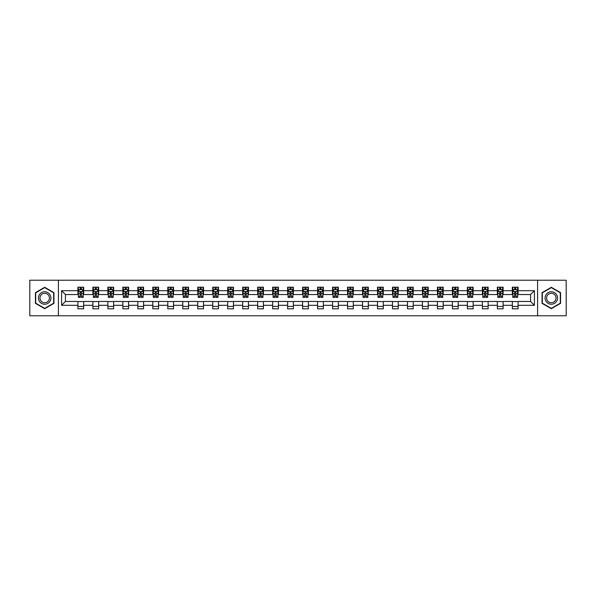 <?xml version="1.0" encoding="UTF-8"?>
<svg xmlns="http://www.w3.org/2000/svg" width="596" height="596" viewBox="0 0 596 596"><rect width="100%" height="100%" fill="white"/><g stroke="black" fill="none" stroke-linecap="round" stroke-linejoin="round"><path stroke-width="0.89" d="M537.585 315.768L566.2 315.768L566.2 280.232L537.585 280.232L537.585 315.768L58.415 315.768L58.415 280.232L29.8 280.232L29.8 315.768L58.415 315.768M537.585 280.232L58.415 280.232M518.088 290.699L518.088 287.197L512.329 287.197L512.329 290.699L503.113 290.699L503.113 287.197L497.347 287.197L497.347 290.699L488.131 290.699L488.131 287.197L482.373 287.197L482.373 290.699L473.149 290.699L473.149 287.197L467.391 287.197L467.391 290.699L458.168 290.699L458.168 287.197L452.409 287.197L452.409 290.699L443.193 290.699L443.193 287.197L437.427 287.197L437.427 290.699L428.211 290.699L428.211 287.197L422.452 287.197L422.452 290.699L413.229 290.699L413.229 287.197L407.47 287.197L407.47 290.699L398.247 290.699L398.247 287.197L392.488 287.197L392.488 290.699L383.273 290.699L383.273 287.197L377.506 287.197L377.506 290.699L368.291 290.699L368.291 287.197L362.532 287.197L362.532 290.699L353.309 290.699L353.309 287.197L347.55 287.197L347.55 290.699L338.334 290.699L338.334 287.197L332.568 287.197L332.568 290.699L323.352 290.699L323.352 287.197L317.586 287.197L317.586 290.699L308.37 290.699L308.37 287.197L302.612 287.197L302.612 290.699L293.388 290.699L293.388 287.197L287.63 287.197L287.63 290.699L278.414 290.699L278.414 287.197L272.648 287.197L272.648 290.699L263.432 290.699L263.432 287.197L257.666 287.197L257.666 290.699L248.45 290.699L248.45 287.197L242.691 287.197L242.691 290.699L233.468 290.699L233.468 287.197L227.709 287.197L227.709 290.699L218.494 290.699L218.494 287.197L212.727 287.197L212.727 290.699L203.512 290.699L203.512 287.197L197.753 287.197L197.753 290.699L188.53 290.699L188.53 287.197L182.771 287.197L182.771 290.699L173.548 290.699L173.548 287.197L167.789 287.197L167.789 290.699L158.573 290.699L158.573 287.197L152.807 287.197L152.807 290.699L143.591 290.699L143.591 287.197L137.832 287.197L137.832 290.699L128.609 290.699L128.609 287.197L122.85 287.197L122.85 290.699L113.627 290.699L113.627 287.197L107.869 287.197L107.869 290.699L98.653 290.699L98.653 287.197L92.887 287.197L92.887 290.699L83.671 290.699L83.671 287.197L77.912 287.197L77.912 290.699L61.582 290.699L61.582 305.301L65.426 301.457L77.912 301.457L77.912 308.803L83.671 308.803L83.671 301.457L92.887 301.457L92.887 308.803L98.653 308.803L98.653 301.457L107.869 301.457L107.869 308.803L113.627 308.803L113.627 301.457L122.85 301.457L122.85 308.803L128.609 308.803L128.609 301.457L137.832 301.457L137.832 308.803L143.591 308.803L143.591 301.457L152.807 301.457L152.807 308.803L158.573 308.803L158.573 301.457L167.789 301.457L167.789 308.803L173.548 308.803L173.548 301.457L182.771 301.457L182.771 308.803L188.53 308.803L188.53 301.457L197.753 301.457L197.753 308.803L203.512 308.803L203.512 301.457L212.727 301.457L212.727 308.803L218.494 308.803L218.494 301.457L227.709 301.457L227.709 308.803L233.468 308.803L233.468 301.457L242.691 301.457L242.691 308.803L248.45 308.803L248.45 301.457L257.666 301.457L257.666 308.803L263.432 308.803L263.432 301.457L272.648 301.457L272.648 308.803L278.414 308.803L278.414 301.457L287.63 301.457L287.63 308.803L293.388 308.803L293.388 301.457L302.612 301.457L302.612 308.803L308.37 308.803L308.37 301.457L317.586 301.457L317.586 308.803L323.352 308.803L323.352 301.457L332.568 301.457L332.568 308.803L338.334 308.803L338.334 301.457L347.55 301.457L347.55 308.803L353.309 308.803L353.309 301.457L362.532 301.457L362.532 308.803L368.291 308.803L368.291 301.457L377.506 301.457L377.506 308.803L383.273 308.803L383.273 301.457L392.488 301.457L392.488 308.803L398.247 308.803L398.247 301.457L407.47 301.457L407.47 308.803L413.229 308.803L413.229 301.457L422.452 301.457L422.452 308.803L428.211 308.803L428.211 301.457L437.427 301.457L437.427 308.803L443.193 308.803L443.193 301.457L452.409 301.457L452.409 308.803L458.168 308.803L458.168 301.457L467.391 301.457L467.391 308.803L473.149 308.803L473.149 301.457L482.373 301.457L482.373 308.803L488.131 308.803L488.131 301.457L497.347 301.457L497.347 308.803L503.113 308.803L503.113 301.457L512.329 301.457L512.329 308.803L518.088 308.803L518.088 301.457L530.574 301.457L530.574 294.543L518.088 294.543L518.088 290.699L534.418 290.699L534.418 305.301L518.088 305.301M512.329 305.301L503.113 305.301M497.347 305.301L488.131 305.301M482.373 305.301L473.149 305.301M467.391 305.301L458.168 305.301M452.409 305.301L443.193 305.301M437.427 305.301L428.211 305.301M422.452 305.301L413.229 305.301M407.47 305.301L398.247 305.301M392.488 305.301L383.273 305.301M377.506 305.301L368.291 305.301M362.532 305.301L353.309 305.301M347.55 305.301L338.334 305.301M332.568 305.301L323.352 305.301M317.586 305.301L308.37 305.301M302.612 305.301L293.388 305.301M287.63 305.301L278.414 305.301M272.648 305.301L263.432 305.301M257.666 305.301L248.45 305.301M242.691 305.301L233.468 305.301M227.709 305.301L218.494 305.301M212.727 305.301L203.512 305.301M197.753 305.301L188.53 305.301M182.771 305.301L173.548 305.301M167.789 305.301L158.573 305.301M152.807 305.301L143.591 305.301M137.832 305.301L128.609 305.301M122.85 305.301L113.627 305.301M107.869 305.301L98.653 305.301M92.887 305.301L83.671 305.301M77.912 305.301L61.582 305.301M512.329 290.699L512.329 294.543L503.113 294.543L503.113 290.699M497.347 290.699L497.347 294.543L488.131 294.543L488.131 290.699M482.373 290.699L482.373 294.543L473.149 294.543L473.149 290.699M467.391 290.699L467.391 294.543L458.168 294.543L458.168 290.699M452.409 290.699L452.409 294.543L443.193 294.543L443.193 290.699M437.427 290.699L437.427 294.543L428.211 294.543L428.211 290.699M422.452 290.699L422.452 294.543L413.229 294.543L413.229 290.699M407.47 290.699L407.47 294.543L398.247 294.543L398.247 290.699M392.488 290.699L392.488 294.543L383.273 294.543L383.273 290.699M377.506 290.699L377.506 294.543L368.291 294.543L368.291 290.699M362.532 290.699L362.532 294.543L353.309 294.543L353.309 290.699M347.55 290.699L347.55 294.543L338.334 294.543L338.334 290.699M332.568 290.699L332.568 294.543L323.352 294.543L323.352 290.699M317.586 290.699L317.586 294.543L308.37 294.543L308.37 290.699M302.612 290.699L302.612 294.543L293.388 294.543L293.388 290.699M287.63 290.699L287.63 294.543L278.414 294.543L278.414 290.699M272.648 290.699L272.648 294.543L263.432 294.543L263.432 290.699M257.666 290.699L257.666 294.543L248.45 294.543L248.45 290.699M242.691 290.699L242.691 294.543L233.468 294.543L233.468 290.699M227.709 290.699L227.709 294.543L218.494 294.543L218.494 290.699M212.727 290.699L212.727 294.543L203.512 294.543L203.512 290.699M197.753 290.699L197.753 294.543L188.53 294.543L188.53 290.699M182.771 290.699L182.771 294.543L173.548 294.543L173.548 290.699M167.789 290.699L167.789 294.543L158.573 294.543L158.573 290.699M152.807 290.699L152.807 294.543L143.591 294.543L143.591 290.699M137.832 290.699L137.832 294.543L128.609 294.543L128.609 290.699M122.85 290.699L122.85 294.543L113.627 294.543L113.627 290.699M107.869 290.699L107.869 294.543L98.653 294.543L98.653 290.699M92.887 290.699L92.887 294.543L83.671 294.543L83.671 290.699M77.912 290.699L77.912 294.543L65.426 294.543L61.582 290.699M65.426 294.543L65.426 301.457M534.418 305.301L530.574 301.457M530.574 294.543L534.418 290.699M77.912 289.596L78.389 289.596M80.214 289.596L81.369 289.596M83.187 289.596L83.671 289.596M77.912 294.446L78.389 294.446M80.214 294.446L81.369 294.446M83.187 294.446L83.671 294.446M77.912 301.554L83.671 301.554M77.912 306.404L83.671 306.404M92.887 301.554L98.653 301.554M92.887 306.404L98.653 306.404M92.887 289.596L93.371 289.596M95.196 289.596L96.343 289.596M98.169 289.596L98.653 289.596M92.887 294.446L93.371 294.446M95.196 294.446L96.343 294.446M98.169 294.446L98.653 294.446M107.869 301.554L113.627 301.554M107.869 306.404L113.627 306.404M107.869 289.596L108.353 289.596M110.171 289.596L111.325 289.596M113.151 289.596L113.627 289.596M107.869 294.446L108.353 294.446M110.171 294.446L111.325 294.446M113.151 294.446L113.627 294.446M122.85 301.554L128.609 301.554M122.85 306.404L128.609 306.404M122.85 289.596L123.327 289.596M125.153 289.596L126.307 289.596M128.133 289.596L128.609 289.596M122.85 294.446L123.327 294.446M125.153 294.446L126.307 294.446M128.133 294.446L128.609 294.446M137.832 301.554L143.591 301.554M137.832 306.404L143.591 306.404M137.832 289.596L138.309 289.596M140.135 289.596L141.289 289.596M143.107 289.596L143.591 289.596M137.832 294.446L138.309 294.446M140.135 294.446L141.289 294.446M143.107 294.446L143.591 294.446M152.807 301.554L158.573 301.554M152.807 306.404L158.573 306.404M152.807 289.596L153.291 289.596M155.116 289.596L156.264 289.596M158.089 289.596L158.573 289.596M152.807 294.446L153.291 294.446M155.116 294.446L156.264 294.446M158.089 294.446L158.573 294.446M167.789 301.554L173.548 301.554M167.789 306.404L173.548 306.404M167.789 289.596L168.266 289.596M170.091 289.596L171.246 289.596M173.071 289.596L173.548 289.596M167.789 294.446L168.266 294.446M170.091 294.446L171.246 294.446M173.071 294.446L173.548 294.446M182.771 301.554L188.53 301.554M182.771 306.404L188.53 306.404M182.771 289.596L183.248 289.596M185.073 289.596L186.228 289.596M188.053 289.596L188.53 289.596M182.771 294.446L183.248 294.446M185.073 294.446L186.228 294.446M188.053 294.446L188.53 294.446M197.753 301.554L203.512 301.554M197.753 306.404L203.512 306.404M197.753 289.596L198.23 289.596M200.055 289.596L201.21 289.596M203.027 289.596L203.512 289.596M197.753 294.446L198.23 294.446M200.055 294.446L201.21 294.446M203.027 294.446L203.512 294.446M212.727 301.554L218.494 301.554M212.727 306.404L218.494 306.404M212.727 289.596L213.212 289.596M215.037 289.596L216.184 289.596M218.009 289.596L218.494 289.596M212.727 294.446L213.212 294.446M215.037 294.446L216.184 294.446M218.009 294.446L218.494 294.446M227.709 301.554L233.468 301.554M227.709 306.404L233.468 306.404M227.709 289.596L228.186 289.596M230.011 289.596L231.166 289.596M232.991 289.596L233.468 289.596M227.709 294.446L228.186 294.446M230.011 294.446L231.166 294.446M232.991 294.446L233.468 294.446M242.691 301.554L248.45 301.554M242.691 306.404L248.45 306.404M242.691 289.596L243.168 289.596M244.993 289.596L246.148 289.596M247.973 289.596L248.45 289.596M242.691 294.446L243.168 294.446M244.993 294.446L246.148 294.446M247.973 294.446L248.45 294.446M257.666 301.554L263.432 301.554M257.666 306.404L263.432 306.404M257.666 289.596L258.15 289.596M259.975 289.596L261.123 289.596M262.948 289.596L263.432 289.596M257.666 294.446L258.15 294.446M259.975 294.446L261.123 294.446M262.948 294.446L263.432 294.446M272.648 301.554L278.414 301.554M272.648 306.404L278.414 306.404M272.648 289.596L273.132 289.596M274.957 289.596L276.104 289.596M277.93 289.596L278.414 289.596M272.648 294.446L273.132 294.446M274.957 294.446L276.104 294.446M277.93 294.446L278.414 294.446M287.63 301.554L293.388 301.554M287.63 306.404L293.388 306.404M287.63 289.596L288.106 289.596M289.932 289.596L291.086 289.596M292.912 289.596L293.388 289.596M287.63 294.446L288.106 294.446M289.932 294.446L291.086 294.446M292.912 294.446L293.388 294.446M302.612 301.554L308.37 301.554M302.612 306.404L308.37 306.404M302.612 289.596L303.088 289.596M304.914 289.596L306.068 289.596M307.894 289.596L308.37 289.596M302.612 294.446L303.088 294.446M304.914 294.446L306.068 294.446M307.894 294.446L308.37 294.446M317.586 301.554L323.352 301.554M317.586 306.404L323.352 306.404M317.586 289.596L318.07 289.596M319.896 289.596L321.043 289.596M322.868 289.596L323.352 289.596M317.586 294.446L318.07 294.446M319.896 294.446L321.043 294.446M322.868 294.446L323.352 294.446M332.568 301.554L338.334 301.554M332.568 306.404L338.334 306.404M332.568 289.596L333.052 289.596M334.877 289.596L336.025 289.596M337.85 289.596L338.334 289.596M332.568 294.446L333.052 294.446M334.877 294.446L336.025 294.446M337.85 294.446L338.334 294.446M347.55 301.554L353.309 301.554M347.55 306.404L353.309 306.404M347.55 289.596L348.027 289.596M349.852 289.596L351.007 289.596M352.832 289.596L353.309 289.596M347.55 294.446L348.027 294.446M349.852 294.446L351.007 294.446M352.832 294.446L353.309 294.446M362.532 301.554L368.291 301.554M362.532 306.404L368.291 306.404M362.532 289.596L363.009 289.596M364.834 289.596L365.989 289.596M367.814 289.596L368.291 289.596M362.532 294.446L363.009 294.446M364.834 294.446L365.989 294.446M367.814 294.446L368.291 294.446M377.506 301.554L383.273 301.554M377.506 306.404L383.273 306.404M377.506 289.596L377.991 289.596M379.816 289.596L380.963 289.596M382.788 289.596L383.273 289.596M377.506 294.446L377.991 294.446M379.816 294.446L380.963 294.446M382.788 294.446L383.273 294.446M392.488 301.554L398.247 301.554M392.488 306.404L398.247 306.404M392.488 289.596L392.973 289.596M394.79 289.596L395.945 289.596M397.77 289.596L398.247 289.596M392.488 294.446L392.973 294.446M394.79 294.446L395.945 294.446M397.77 294.446L398.247 294.446M407.47 301.554L413.229 301.554M407.47 306.404L413.229 306.404M407.47 289.596L407.947 289.596M409.772 289.596L410.927 289.596M412.752 289.596L413.229 289.596M407.47 294.446L407.947 294.446M409.772 294.446L410.927 294.446M412.752 294.446L413.229 294.446M422.452 301.554L428.211 301.554M422.452 306.404L428.211 306.404M422.452 289.596L422.929 289.596M424.754 289.596L425.909 289.596M427.734 289.596L428.211 289.596M422.452 294.446L422.929 294.446M424.754 294.446L425.909 294.446M427.734 294.446L428.211 294.446M437.427 301.554L443.193 301.554M437.427 306.404L443.193 306.404M437.427 289.596L437.911 289.596M439.736 289.596L440.884 289.596M442.709 289.596L443.193 289.596M437.427 294.446L437.911 294.446M439.736 294.446L440.884 294.446M442.709 294.446L443.193 294.446M452.409 301.554L458.168 301.554M452.409 306.404L458.168 306.404M452.409 289.596L452.893 289.596M454.711 289.596L455.865 289.596M457.691 289.596L458.168 289.596M452.409 294.446L452.893 294.446M454.711 294.446L455.865 294.446M457.691 294.446L458.168 294.446M467.391 301.554L473.149 301.554M467.391 306.404L473.149 306.404M467.391 289.596L467.867 289.596M469.693 289.596L470.847 289.596M472.673 289.596L473.149 289.596M467.391 294.446L467.867 294.446M469.693 294.446L470.847 294.446M472.673 294.446L473.149 294.446M482.373 301.554L488.131 301.554M482.373 306.404L488.131 306.404M482.373 289.596L482.849 289.596M484.675 289.596L485.829 289.596M487.647 289.596L488.131 289.596M482.373 294.446L482.849 294.446M484.675 294.446L485.829 294.446M487.647 294.446L488.131 294.446M497.347 301.554L503.113 301.554M497.347 306.404L503.113 306.404M497.347 289.596L497.831 289.596M499.657 289.596L500.804 289.596M502.629 289.596L503.113 289.596M497.347 294.446L497.831 294.446M499.657 294.446L500.804 294.446M502.629 294.446L503.113 294.446M512.329 301.554L518.088 301.554M512.329 306.404L518.088 306.404M512.329 289.596L512.813 289.596M514.631 289.596L515.786 289.596M517.611 289.596L518.088 289.596M512.329 294.446L512.813 294.446M514.631 294.446L515.786 294.446M517.611 294.446L518.088 294.446M44.685 308.698L53.953 303.349L53.953 292.651L44.685 287.302L35.417 292.651L35.417 303.349L44.685 308.698M560.583 292.651L551.315 287.302L542.047 292.651L542.047 303.349L551.315 308.698L560.583 303.349L560.583 292.651M81.369 288.449L80.214 288.449M83.187 296.219L81.369 296.219L81.369 297.426L83.187 297.426L83.187 291.563L82.233 289.649L79.35 289.649L78.389 291.563L78.389 297.426L80.214 297.426L80.214 296.219L78.389 296.219M78.389 291.563L78.389 287.197M83.187 291.563L83.187 287.197M80.214 289.649L80.214 287.197M81.369 287.197L81.369 289.649M81.369 296.219L81.369 292.286L80.214 292.286L80.214 296.219M50.086 301.122A6.243 6.243 0 0 0 47.807 292.591A6.243 6.243 0 0 0 39.276 294.878A6.243 6.243 0 0 0 41.564 303.409A6.243 6.243 0 0 0 50.086 301.122M48.775 300.362A4.723 4.723 0 0 0 47.047 293.91A4.723 4.723 0 0 0 40.595 295.638A4.723 4.723 0 0 0 42.323 302.09A4.723 4.723 0 0 0 48.775 300.362M35.708 303.185L35.708 292.815L44.685 287.63L53.662 292.815L53.662 303.185L44.685 308.37L35.708 303.185M551.315 291.757A6.243 6.243 0 0 0 545.072 298A6.243 6.243 0 0 0 551.315 304.243A6.243 6.243 0 0 0 557.558 298A6.243 6.243 0 0 0 551.315 291.757M551.315 293.277A4.723 4.723 0 0 0 546.592 298A4.723 4.723 0 0 0 551.315 302.723A4.723 4.723 0 0 0 556.038 298A4.723 4.723 0 0 0 551.315 293.277M560.292 303.185L551.315 308.37L542.338 303.185L542.338 292.815L551.315 287.63L560.292 292.815L560.292 303.185M96.343 288.449L95.196 288.449M98.169 296.219L96.343 296.219L96.343 297.426L98.169 297.426L98.169 291.563L97.208 289.649L94.332 289.649L93.371 291.563L93.371 297.426L95.196 297.426L95.196 296.219L93.371 296.219M93.371 291.563L93.371 287.197M98.169 291.563L98.169 287.197M95.196 289.649L95.196 287.197M96.343 287.197L96.343 289.649M96.343 296.219L96.343 292.286L95.196 292.286L95.196 296.219M111.325 288.449L110.171 288.449M113.151 296.219L111.325 296.219L111.325 297.426L113.151 297.426L113.151 291.563L112.19 289.649L109.306 289.649L108.353 291.563L108.353 297.426L110.171 297.426L110.171 296.219L108.353 296.219M108.353 291.563L108.353 287.197M113.151 291.563L113.151 287.197M110.171 289.649L110.171 287.197M111.325 287.197L111.325 289.649M111.325 296.219L111.325 292.286L110.171 292.286L110.171 296.219M126.307 288.449L125.153 288.449M128.133 296.219L126.307 296.219L126.307 297.426L128.133 297.426L128.133 291.563L127.171 289.649L124.288 289.649L123.327 291.563L123.327 297.426L125.153 297.426L125.153 296.219L123.327 296.219M123.327 291.563L123.327 287.197M128.133 291.563L128.133 287.197M125.153 289.649L125.153 287.197M126.307 287.197L126.307 289.649M126.307 296.219L126.307 292.286L125.153 292.286L125.153 296.219M141.289 288.449L140.135 288.449M143.107 296.219L141.289 296.219L141.289 297.426L143.107 297.426L143.107 291.563L142.153 289.649L139.27 289.649L138.309 291.563L138.309 297.426L140.135 297.426L140.135 296.219L138.309 296.219M138.309 291.563L138.309 287.197M143.107 291.563L143.107 287.197M140.135 289.649L140.135 287.197M141.289 287.197L141.289 289.649M141.289 296.219L141.289 292.286L140.135 292.286L140.135 296.219M156.264 288.449L155.116 288.449M158.089 296.219L156.264 296.219L156.264 297.426L158.089 297.426L158.089 291.563L157.128 289.649L154.252 289.649L153.291 291.563L153.291 297.426L155.116 297.426L155.116 296.219L153.291 296.219M153.291 291.563L153.291 287.197M158.089 291.563L158.089 287.197M155.116 289.649L155.116 287.197M156.264 287.197L156.264 289.649M156.264 296.219L156.264 292.286L155.116 292.286L155.116 296.219M171.246 288.449L170.091 288.449M173.071 296.219L171.246 296.219L171.246 297.426L173.071 297.426L173.071 291.563L172.11 289.649L169.227 289.649L168.266 291.563L168.266 297.426L170.091 297.426L170.091 296.219L168.266 296.219M168.266 291.563L168.266 287.197M173.071 291.563L173.071 287.197M170.091 289.649L170.091 287.197M171.246 287.197L171.246 289.649M171.246 296.219L171.246 292.286L170.091 292.286L170.091 296.219M186.228 288.449L185.073 288.449M188.053 296.219L186.228 296.219L186.228 297.426L188.053 297.426L188.053 291.563L187.092 289.649L184.209 289.649L183.248 291.563L183.248 297.426L185.073 297.426L185.073 296.219L183.248 296.219M183.248 291.563L183.248 287.197M188.053 291.563L188.053 287.197M185.073 289.649L185.073 287.197M186.228 287.197L186.228 289.649M186.228 296.219L186.228 292.286L185.073 292.286L185.073 296.219M201.21 288.449L200.055 288.449M203.027 296.219L201.21 296.219L201.21 297.426L203.027 297.426L203.027 291.563L202.074 289.649L199.191 289.649L198.23 291.563L198.23 297.426L200.055 297.426L200.055 296.219L198.23 296.219M198.23 291.563L198.23 287.197M203.027 291.563L203.027 287.197M200.055 289.649L200.055 287.197M201.21 287.197L201.21 289.649M201.21 296.219L201.21 292.286L200.055 292.286L200.055 296.219M216.184 288.449L215.037 288.449M218.009 296.219L216.184 296.219L216.184 297.426L218.009 297.426L218.009 291.563L217.048 289.649L214.173 289.649L213.212 291.563L213.212 297.426L215.037 297.426L215.037 296.219L213.212 296.219M213.212 291.563L213.212 287.197M218.009 291.563L218.009 287.197M215.037 289.649L215.037 287.197M216.184 287.197L216.184 289.649M216.184 296.219L216.184 292.286L215.037 292.286L215.037 296.219M231.166 288.449L230.011 288.449M232.991 296.219L231.166 296.219L231.166 297.426L232.991 297.426L232.991 291.563L232.03 289.649L229.147 289.649L228.186 291.563L228.186 297.426L230.011 297.426L230.011 296.219L228.186 296.219M228.186 291.563L228.186 287.197M232.991 291.563L232.991 287.197M230.011 289.649L230.011 287.197M231.166 287.197L231.166 289.649M231.166 296.219L231.166 292.286L230.011 292.286L230.011 296.219M246.148 288.449L244.993 288.449M247.973 296.219L246.148 296.219L246.148 297.426L247.973 297.426L247.973 291.563L247.012 289.649L244.129 289.649L243.168 291.563L243.168 297.426L244.993 297.426L244.993 296.219L243.168 296.219M243.168 291.563L243.168 287.197M247.973 291.563L247.973 287.197M244.993 289.649L244.993 287.197M246.148 287.197L246.148 289.649M246.148 296.219L246.148 292.286L244.993 292.286L244.993 296.219M261.123 288.449L259.975 288.449M262.948 296.219L261.123 296.219L261.123 297.426L262.948 297.426L262.948 291.563L261.987 289.649L259.111 289.649L258.15 291.563L258.15 297.426L259.975 297.426L259.975 296.219L258.15 296.219M258.15 291.563L258.15 287.197M262.948 291.563L262.948 287.197M259.975 289.649L259.975 287.197M261.123 287.197L261.123 289.649M261.123 296.219L261.123 292.286L259.975 292.286L259.975 296.219M276.104 288.449L274.957 288.449M277.93 296.219L276.104 296.219L276.104 297.426L277.93 297.426L277.93 291.563L276.969 289.649L274.093 289.649L273.132 291.563L273.132 297.426L274.957 297.426L274.957 296.219L273.132 296.219M273.132 291.563L273.132 287.197M277.93 291.563L277.93 287.197M274.957 289.649L274.957 287.197M276.104 287.197L276.104 289.649M276.104 296.219L276.104 292.286L274.957 292.286L274.957 296.219M291.086 288.449L289.932 288.449M292.912 296.219L291.086 296.219L291.086 297.426L292.912 297.426L292.912 291.563L291.951 289.649L289.067 289.649L288.106 291.563L288.106 297.426L289.932 297.426L289.932 296.219L288.106 296.219M288.106 291.563L288.106 287.197M292.912 291.563L292.912 287.197M289.932 289.649L289.932 287.197M291.086 287.197L291.086 289.649M291.086 296.219L291.086 292.286L289.932 292.286L289.932 296.219M306.068 288.449L304.914 288.449M307.894 296.219L306.068 296.219L306.068 297.426L307.894 297.426L307.894 291.563L306.933 289.649L304.049 289.649L303.088 291.563L303.088 297.426L304.914 297.426L304.914 296.219L303.088 296.219M303.088 291.563L303.088 287.197M307.894 291.563L307.894 287.197M304.914 289.649L304.914 287.197M306.068 287.197L306.068 289.649M306.068 296.219L306.068 292.286L304.914 292.286L304.914 296.219M321.043 288.449L319.896 288.449M322.868 296.219L321.043 296.219L321.043 297.426L322.868 297.426L322.868 291.563L321.907 289.649L319.031 289.649L318.07 291.563L318.07 297.426L319.896 297.426L319.896 296.219L318.07 296.219M318.07 291.563L318.07 287.197M322.868 291.563L322.868 287.197M319.896 289.649L319.896 287.197M321.043 287.197L321.043 289.649M321.043 296.219L321.043 292.286L319.896 292.286L319.896 296.219M336.025 288.449L334.877 288.449M337.85 296.219L336.025 296.219L336.025 297.426L337.85 297.426L337.85 291.563L336.889 289.649L334.013 289.649L333.052 291.563L333.052 297.426L334.877 297.426L334.877 296.219L333.052 296.219M333.052 291.563L333.052 287.197M337.85 291.563L337.85 287.197M334.877 289.649L334.877 287.197M336.025 287.197L336.025 289.649M336.025 296.219L336.025 292.286L334.877 292.286L334.877 296.219M351.007 288.449L349.852 288.449M352.832 296.219L351.007 296.219L351.007 297.426L352.832 297.426L352.832 291.563L351.871 289.649L348.988 289.649L348.027 291.563L348.027 297.426L349.852 297.426L349.852 296.219L348.027 296.219M348.027 291.563L348.027 287.197M352.832 291.563L352.832 287.197M349.852 289.649L349.852 287.197M351.007 287.197L351.007 289.649M351.007 296.219L351.007 292.286L349.852 292.286L349.852 296.219M365.989 288.449L364.834 288.449M367.814 296.219L365.989 296.219L365.989 297.426L367.814 297.426L367.814 291.563L366.853 289.649L363.97 289.649L363.009 291.563L363.009 297.426L364.834 297.426L364.834 296.219L363.009 296.219M363.009 291.563L363.009 287.197M367.814 291.563L367.814 287.197M364.834 289.649L364.834 287.197M365.989 287.197L365.989 289.649M365.989 296.219L365.989 292.286L364.834 292.286L364.834 296.219M380.963 288.449L379.816 288.449M382.788 296.219L380.963 296.219L380.963 297.426L382.788 297.426L382.788 291.563L381.827 289.649L378.952 289.649L377.991 291.563L377.991 297.426L379.816 297.426L379.816 296.219L377.991 296.219M377.991 291.563L377.991 287.197M382.788 291.563L382.788 287.197M379.816 289.649L379.816 287.197M380.963 287.197L380.963 289.649M380.963 296.219L380.963 292.286L379.816 292.286L379.816 296.219M395.945 288.449L394.79 288.449M397.77 296.219L395.945 296.219L395.945 297.426L397.77 297.426L397.77 291.563L396.809 289.649L393.926 289.649L392.973 291.563L392.973 297.426L394.79 297.426L394.79 296.219L392.973 296.219M392.973 291.563L392.973 287.197M397.77 291.563L397.77 287.197M394.79 289.649L394.79 287.197M395.945 287.197L395.945 289.649M395.945 296.219L395.945 292.286L394.79 292.286L394.79 296.219M410.927 288.449L409.772 288.449M412.752 296.219L410.927 296.219L410.927 297.426L412.752 297.426L412.752 291.563L411.791 289.649L408.908 289.649L407.947 291.563L407.947 297.426L409.772 297.426L409.772 296.219L407.947 296.219M407.947 291.563L407.947 287.197M412.752 291.563L412.752 287.197M409.772 289.649L409.772 287.197M410.927 287.197L410.927 289.649M410.927 296.219L410.927 292.286L409.772 292.286L409.772 296.219M425.909 288.449L424.754 288.449M427.734 296.219L425.909 296.219L425.909 297.426L427.734 297.426L427.734 291.563L426.773 289.649L423.89 289.649L422.929 291.563L422.929 297.426L424.754 297.426L424.754 296.219L422.929 296.219M422.929 291.563L422.929 287.197M427.734 291.563L427.734 287.197M424.754 289.649L424.754 287.197M425.909 287.197L425.909 289.649M425.909 296.219L425.909 292.286L424.754 292.286L424.754 296.219M440.884 288.449L439.736 288.449M442.709 296.219L440.884 296.219L440.884 297.426L442.709 297.426L442.709 291.563L441.748 289.649L438.872 289.649L437.911 291.563L437.911 297.426L439.736 297.426L439.736 296.219L437.911 296.219M437.911 291.563L437.911 287.197M442.709 291.563L442.709 287.197M439.736 289.649L439.736 287.197M440.884 287.197L440.884 289.649M440.884 296.219L440.884 292.286L439.736 292.286L439.736 296.219M455.865 288.449L454.711 288.449M457.691 296.219L455.865 296.219L455.865 297.426L457.691 297.426L457.691 291.563L456.73 289.649L453.847 289.649L452.893 291.563L452.893 297.426L454.711 297.426L454.711 296.219L452.893 296.219M452.893 291.563L452.893 287.197M457.691 291.563L457.691 287.197M454.711 289.649L454.711 287.197M455.865 287.197L455.865 289.649M455.865 296.219L455.865 292.286L454.711 292.286L454.711 296.219M470.847 288.449L469.693 288.449M472.673 296.219L470.847 296.219L470.847 297.426L472.673 297.426L472.673 291.563L471.712 289.649L468.828 289.649L467.867 291.563L467.867 297.426L469.693 297.426L469.693 296.219L467.867 296.219M467.867 291.563L467.867 287.197M472.673 291.563L472.673 287.197M469.693 289.649L469.693 287.197M470.847 287.197L470.847 289.649M470.847 296.219L470.847 292.286L469.693 292.286L469.693 296.219M485.829 288.449L484.675 288.449M487.647 296.219L485.829 296.219L485.829 297.426L487.647 297.426L487.647 291.563L486.694 289.649L483.81 289.649L482.849 291.563L482.849 297.426L484.675 297.426L484.675 296.219L482.849 296.219M482.849 291.563L482.849 287.197M487.647 291.563L487.647 287.197M484.675 289.649L484.675 287.197M485.829 287.197L485.829 289.649M485.829 296.219L485.829 292.286L484.675 292.286L484.675 296.219M500.804 288.449L499.657 288.449M502.629 296.219L500.804 296.219L500.804 297.426L502.629 297.426L502.629 291.563L501.668 289.649L498.792 289.649L497.831 291.563L497.831 297.426L499.657 297.426L499.657 296.219L497.831 296.219M497.831 291.563L497.831 287.197M502.629 291.563L502.629 287.197M499.657 289.649L499.657 287.197M500.804 287.197L500.804 289.649M500.804 296.219L500.804 292.286L499.657 292.286L499.657 296.219M515.786 288.449L514.631 288.449M517.611 296.219L515.786 296.219L515.786 297.426L517.611 297.426L517.611 291.563L516.65 289.649L513.767 289.649L512.813 291.563L512.813 297.426L514.631 297.426L514.631 296.219L512.813 296.219M512.813 291.563L512.813 287.197M517.611 291.563L517.611 287.197M514.631 289.649L514.631 287.197M515.786 287.197L515.786 289.649M515.786 296.219L515.786 292.286L514.631 292.286L514.631 296.219M83.164 291.519L78.411 291.519M78.389 289.76L79.29 289.76M82.285 289.76L83.187 289.76M80.214 293.649L78.389 293.649M83.187 293.649L81.369 293.649M81.369 289.06L80.214 289.06M98.146 291.519L93.393 291.519M93.371 289.76L94.272 289.76M97.267 289.76L98.169 289.76M95.196 293.649L93.371 293.649M98.169 293.649L96.343 293.649M96.343 289.06L95.196 289.06M113.128 291.519L108.375 291.519M108.353 289.76L109.254 289.76M112.249 289.76L113.151 289.76M110.171 293.649L108.353 293.649M113.151 293.649L111.325 293.649M111.325 289.06L110.171 289.06M128.103 291.519L123.35 291.519M123.327 289.76L124.229 289.76M127.231 289.76L128.133 289.76M125.153 293.649L123.327 293.649M128.133 293.649L126.307 293.649M126.307 289.06L125.153 289.06M143.085 291.519L138.332 291.519M138.309 289.76L139.211 289.76M142.206 289.76L143.107 289.76M140.135 293.649L138.309 293.649M143.107 293.649L141.289 293.649M141.289 289.06L140.135 289.06M158.067 291.519L153.314 291.519M153.291 289.76L154.193 289.76M157.188 289.76L158.089 289.76M155.116 293.649L153.291 293.649M158.089 293.649L156.264 293.649M156.264 289.06L155.116 289.06M173.049 291.519L168.296 291.519M168.266 289.76L169.175 289.76M172.169 289.76L173.071 289.76M170.091 293.649L168.266 293.649M173.071 293.649L171.246 293.649M171.246 289.06L170.091 289.06M188.023 291.519L183.27 291.519M183.248 289.76L184.149 289.76M187.151 289.76L188.053 289.76M185.073 293.649L183.248 293.649M188.053 293.649L186.228 293.649M186.228 289.06L185.073 289.06M203.005 291.519L198.252 291.519M198.23 289.76L199.131 289.76M202.126 289.76L203.027 289.76M200.055 293.649L198.23 293.649M203.027 293.649L201.21 293.649M201.21 289.06L200.055 289.06M217.987 291.519L213.234 291.519M213.212 289.76L214.113 289.76M217.108 289.76L218.009 289.76M215.037 293.649L213.212 293.649M218.009 293.649L216.184 293.649M216.184 289.06L215.037 289.06M232.969 291.519L228.216 291.519M228.186 289.76L229.095 289.76M232.09 289.76L232.991 289.76M230.011 293.649L228.186 293.649M232.991 293.649L231.166 293.649M231.166 289.06L230.011 289.06M247.943 291.519L243.19 291.519M243.168 289.76L244.069 289.76M247.064 289.76L247.973 289.76M244.993 293.649L243.168 293.649M247.973 293.649L246.148 293.649M246.148 289.06L244.993 289.06M262.925 291.519L258.172 291.519M258.15 289.76L259.051 289.76M262.046 289.76L262.948 289.76M259.975 293.649L258.15 293.649M262.948 293.649L261.123 293.649M261.123 289.06L259.975 289.06M277.907 291.519L273.154 291.519M273.132 289.76L274.033 289.76M277.028 289.76L277.93 289.76M274.957 293.649L273.132 293.649M277.93 293.649L276.104 293.649M276.104 289.06L274.957 289.06M292.889 291.519L288.136 291.519M288.106 289.76L289.015 289.76M292.01 289.76L292.912 289.76M289.932 293.649L288.106 293.649M292.912 293.649L291.086 293.649M291.086 289.06L289.932 289.06M307.864 291.519L303.111 291.519M303.088 289.76L303.99 289.76M306.985 289.76L307.894 289.76M304.914 293.649L303.088 293.649M307.894 293.649L306.068 293.649M306.068 289.06L304.914 289.06M322.846 291.519L318.093 291.519M318.07 289.76L318.972 289.76M321.967 289.76L322.868 289.76M319.896 293.649L318.07 293.649M322.868 293.649L321.043 293.649M321.043 289.06L319.896 289.06M337.828 291.519L333.075 291.519M333.052 289.76L333.954 289.76M336.949 289.76L337.85 289.76M334.877 293.649L333.052 293.649M337.85 293.649L336.025 293.649M336.025 289.06L334.877 289.06M352.81 291.519L348.057 291.519M348.027 289.76L348.936 289.76M351.931 289.76L352.832 289.76M349.852 293.649L348.027 293.649M352.832 293.649L351.007 293.649M351.007 289.06L349.852 289.06M367.784 291.519L363.031 291.519M363.009 289.76L363.91 289.76M366.905 289.76L367.814 289.76M364.834 293.649L363.009 293.649M367.814 293.649L365.989 293.649M365.989 289.06L364.834 289.06M382.766 291.519L378.013 291.519M377.991 289.76L378.892 289.76M381.887 289.76L382.788 289.76M379.816 293.649L377.991 293.649M382.788 293.649L380.963 293.649M380.963 289.06L379.816 289.06M397.748 291.519L392.995 291.519M392.973 289.76L393.874 289.76M396.869 289.76L397.77 289.76M394.79 293.649L392.973 293.649M397.77 293.649L395.945 293.649M395.945 289.06L394.79 289.06M412.73 291.519L407.977 291.519M407.947 289.76L408.849 289.76M411.851 289.76L412.752 289.76M409.772 293.649L407.947 293.649M412.752 293.649L410.927 293.649M410.927 289.06L409.772 289.06M427.704 291.519L422.951 291.519M422.929 289.76L423.83 289.76M426.825 289.76L427.734 289.76M424.754 293.649L422.929 293.649M427.734 293.649L425.909 293.649M425.909 289.06L424.754 289.06M442.686 291.519L437.933 291.519M437.911 289.76L438.812 289.76M441.807 289.76L442.709 289.76M439.736 293.649L437.911 293.649M442.709 293.649L440.884 293.649M440.884 289.06L439.736 289.06M457.668 291.519L452.915 291.519M452.893 289.76L453.794 289.76M456.789 289.76L457.691 289.76M454.711 293.649L452.893 293.649M457.691 293.649L455.865 293.649M455.865 289.06L454.711 289.06M472.65 291.519L467.897 291.519M467.867 289.76L468.769 289.76M471.771 289.76L472.673 289.76M469.693 293.649L467.867 293.649M472.673 293.649L470.847 293.649M470.847 289.06L469.693 289.06M487.625 291.519L482.872 291.519M482.849 289.76L483.751 289.76M486.746 289.76L487.647 289.76M484.675 293.649L482.849 293.649M487.647 293.649L485.829 293.649M485.829 289.06L484.675 289.06M502.607 291.519L497.854 291.519M497.831 289.76L498.733 289.76M501.728 289.76L502.629 289.76M499.657 293.649L497.831 293.649M502.629 293.649L500.804 293.649M500.804 289.06L499.657 289.06M517.589 291.519L512.836 291.519M512.813 289.76L513.715 289.76M516.71 289.76L517.611 289.76M514.631 293.649L512.813 293.649M517.611 293.649L515.786 293.649M515.786 289.06L514.631 289.06"/></g></svg>
